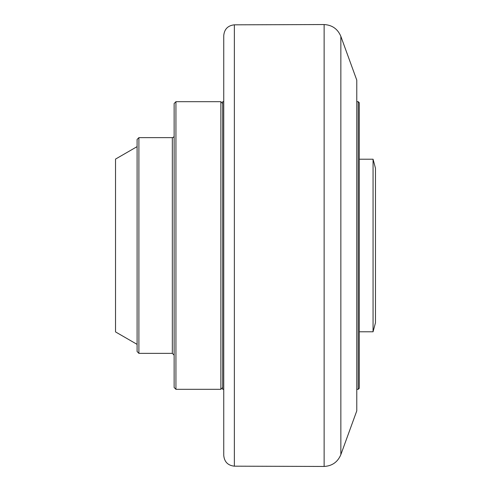 <?xml version="1.0" encoding="UTF-8"?>
<svg xmlns="http://www.w3.org/2000/svg" width="491" height="491" viewBox="0 0 491 491"><rect width="100%" height="100%" fill="white"/><g stroke="black" fill="none" stroke-linecap="round" stroke-linejoin="round"><path stroke-width="0.74" d="M359.289 388.234L359.289 102.766L358.209 101.686L358.209 389.314L359.289 388.234M358.209 101.686L356.773 101.686M340.852 36.377L356.773 80.119L356.773 410.881L340.852 454.623L340.852 36.377C337.734 28.963 332.162 25.023 324.134 24.55L324.134 466.45C332.162 465.977 337.734 462.037 340.852 454.623M223.749 101.686L222.669 101.686L222.669 389.314L223.749 389.314M234.367 24.826C227.904 25.544 224.362 29.135 223.749 35.61L223.749 455.39C224.362 461.865 227.904 465.456 234.367 466.174L234.367 24.826L324.134 24.55M359.289 159.213L373.062 159.213L373.062 331.787L359.289 331.787M373.062 331.787L375.468 322.796L375.468 168.204L373.062 159.213M138.898 137.64L137.099 139.438L137.099 351.562L138.898 353.36L138.898 137.64L172.335 137.64A1.798 1.798 0 0 0 174.133 135.841M175.931 101.686L174.133 103.484L174.133 387.516L175.931 389.314L175.931 101.686L220.87 101.686L220.87 389.314L222.669 387.516M137.099 146.631L115.532 159.084L115.532 331.916L137.099 344.369M172.335 137.64L172.335 353.36L174.133 355.159M356.773 389.314L358.209 389.314M234.367 466.174L324.134 466.45M138.898 353.36L172.335 353.36M222.669 103.484L220.87 101.686M175.931 389.314L220.87 389.314"/></g></svg>

